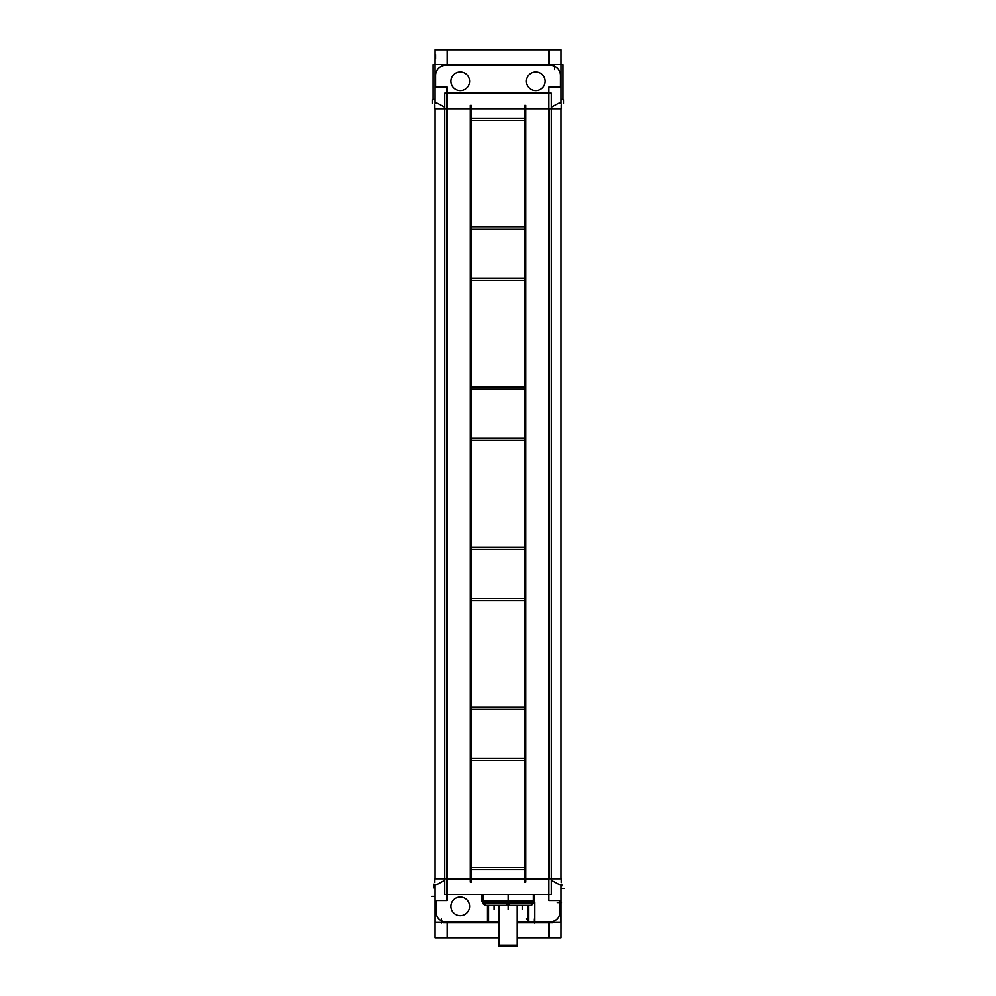 <?xml version="1.0" encoding="UTF-8"?>
<svg xmlns="http://www.w3.org/2000/svg" width="996" height="996" viewBox="0 0 996 996"><rect width="100%" height="100%" fill="white"/><g stroke="black" fill="none" stroke-linecap="round" stroke-linejoin="round"><path stroke-width="1.49" d="M444.739 880.389L437.655 884.261L444.739 880.389M435.065 884.871L437.269 884.336L435.065 884.871M435.053 877.526L435.053 110.083M435.053 109.934L435.053 108.738L435.053 109.934M435.065 102.725L437.269 103.26L435.065 102.725M437.655 103.335L444.739 107.207L437.655 103.335M560.947 110.083L560.947 877.526M558.731 884.336L560.935 884.871L558.731 884.336M558.532 884.299L551.261 880.389L558.532 884.299M551.261 107.207L558.345 103.335L551.261 107.207M558.731 103.26L560.935 102.725L558.731 103.26M560.947 108.738L560.947 109.934L560.947 108.738M481.89 900.683L481.89 900.446A2.129 2.129 0 0 0 482.935 902.276A2.129 2.129 0 0 1 481.89 900.446L533.321 900.446L533.321 894.433L533.321 900.708L533.321 894.433L533.321 900.446L534.391 900.446A2.129 2.129 0 0 1 533.346 902.276A2.129 2.129 0 0 0 534.391 900.446L534.391 894.433L534.429 900.683L534.391 894.433L534.391 900.446L482.96 900.446L482.96 894.433L482.96 900.683L481.852 900.683L481.852 894.433L481.89 900.446L482.948 900.446L482.96 894.433L482.96 900.708M482.998 900.77A1.071 1.071 0 0 0 483.745 901.48A1.071 1.071 0 0 1 482.998 900.77A1.071 1.071 0 0 0 483.745 901.48A1.071 1.071 0 0 1 482.998 900.77M560.86 913.593L560.935 912.896L560.86 913.593M435.078 913.095L435.078 913.095A10.67 10.67 0 0 1 435.053 911.85M444.689 922.806L445.598 922.856M517.198 905.302L517.21 946.2L517.21 905.327L517.21 946.2L499.058 946.2L499.058 905.327M560.96 58.677L560.96 103.248M560.96 884.348L560.96 928.919M560.96 912.299L560.947 937.796L548.846 937.796L548.846 922.856M548.846 64.603L548.846 49.8L560.96 49.8L560.947 64.603M444.739 49.8L551.261 49.8M444.739 937.796L499.058 937.796M517.21 937.796L551.261 937.796M447.154 922.856L447.154 937.796L435.04 937.796L435.04 912.299M435.053 64.603L435.053 49.8L447.154 49.8L447.154 64.603M435.04 58.677L435.04 103.248M435.04 884.348L435.04 928.919M435.053 885.021L435.053 900.521L447.154 900.521L447.154 87.075L435.04 87.075L435.053 102.576M551.261 93.176L551.261 894.433L444.739 894.433L444.739 93.176L551.261 93.176M560.947 102.576L560.947 87.075L548.846 87.075L548.846 900.521L560.96 900.521L560.947 885.021M559.852 912.498L559.852 900.521L559.889 912.498M559.852 911.888A9.562 9.562 0 0 1 549.979 921.748M528.129 905.302L528.129 922.445L560.511 922.445L560.511 900.521M533.321 894.433L533.321 900.77A1.071 1.071 0 0 1 532.536 901.48A1.071 1.071 0 0 0 533.271 900.77L482.96 900.77L482.96 894.433M560.96 885.992L561.756 885.992L561.756 884.299M561.171 882.68L561.171 878.858L434.829 878.858L434.829 882.68M433.833 884.261L433.833 887.909L435.04 887.909M435.078 900.521L435.078 922.445L488.55 922.445L488.55 905.302M436.148 900.521L436.111 912.187A9.599 9.599 0 0 0 445.71 921.786L487.517 921.786L487.517 905.302L487.517 921.786L445.71 921.786A9.599 9.599 0 0 1 436.111 912.187L436.111 900.521M436.148 911.888A9.562 9.562 0 0 0 446.021 921.748M487.554 922.856L488.364 922.445M444.876 921.748L488.364 921.748M443.618 922.856L499.058 922.856M517.21 922.856L552.382 922.856M529.386 922.856A1.071 0.822 -90 0 1 528.54 921.748L550.713 921.748M486.882 922.856A1.071 0.822 -90 0 0 487.729 921.748M528.54 921.748L517.21 921.748M499.058 921.748L488.55 921.748M487.48 905.302L487.48 922.172M528.54 905.302L528.54 922.172L517.21 922.172M487.729 905.302L487.729 922.172M499.058 922.172L488.55 922.172M533.346 901.48L533.346 902.812L506.553 902.812L506.553 901.48L533.346 901.48L533.346 902.774L482.935 902.774C482.201 903.16 483.035 904.007 485.45 905.302L482.935 902.7M482.935 901.48L482.935 902.812L509.715 902.812L509.715 901.48L482.935 901.48L482.935 902.774M534.354 901.517L481.927 901.517M533.346 902.326A2.166 2.166 0 0 0 534.416 900.372L481.852 900.372A2.166 2.166 0 0 0 482.935 902.326M527.955 905.302L527.93 922.172M528.789 905.302L528.789 922.172M533.321 900.683L534.429 900.683M509.566 905.302L509.715 902.7M531.727 905.302L484.542 905.302M506.715 905.289L506.553 902.7M518.244 905.327L498.05 905.302M496.157 905.302L491.962 905.302M524.307 905.302L520.111 905.302M560.947 911.85A10.67 10.67 0 0 1 560.511 915.237L560.711 914.465L560.511 915.237M553.216 922.445A10.67 10.67 0 0 1 549.954 922.856M442.784 922.445A10.67 10.67 0 0 0 446.046 922.856M450.914 905.725A9.338 9.338 0 0 0 460.227 915.648A9.338 9.338 0 0 0 469.539 905.725M469.539 906.908A9.338 9.338 0 0 0 460.227 896.985A9.338 9.338 0 0 0 450.914 906.908M434.829 104.929L434.829 108.738L561.171 108.738L561.171 104.929M563.45 103.335L563.45 99.687L560.96 99.687M435.04 99.687L432.55 99.687L432.55 103.335M435.04 99.363L433.086 99.363L433.086 64.603L562.914 64.603L562.914 99.363L560.96 99.363M545.086 81.871A9.338 9.338 0 0 0 535.773 71.949A9.338 9.338 0 0 0 526.461 81.871M526.461 80.701A9.338 9.338 0 0 0 535.773 90.624A9.338 9.338 0 0 0 545.086 80.701M469.539 81.871A9.338 9.338 0 0 0 460.227 71.949A9.338 9.338 0 0 0 450.914 81.871M450.914 80.701A9.338 9.338 0 0 0 460.227 90.624A9.338 9.338 0 0 0 469.539 80.701M470.261 105.402L470.261 882.207M471.32 105.402L471.32 882.207M525.739 120.342L470.261 120.342M524.68 105.402L524.68 882.207M525.739 882.207L525.739 105.402M525.739 867.267L470.261 867.267M470.722 758.429L470.722 869.396L525.278 869.396L525.278 758.429L470.722 758.429M525.739 760.558L470.261 760.558M470.261 707.21L525.739 707.21M470.722 598.372L470.722 709.339L525.278 709.339L525.278 598.372L470.722 598.372M525.739 600.501L470.261 600.501M470.261 547.153L525.739 547.153M470.722 438.315L470.722 549.282L525.278 549.282L525.278 438.315L470.722 438.315M525.739 440.444L470.261 440.444M470.261 387.095L525.739 387.095M470.722 278.258L470.722 389.224L525.278 389.224L525.278 278.258L470.722 278.258M525.739 280.386L470.261 280.386M470.261 227.038L525.739 227.038M470.722 118.2L470.722 229.18L525.278 229.18L525.278 118.2L470.722 118.2M498.697 945.167L517.571 945.167M446.781 108.576L446.781 879.02L549.219 879.02L549.219 108.576L446.781 108.576L446.781 879.02L549.219 879.02L549.219 108.576L446.781 108.576M550.29 921.786A9.599 9.599 0 0 0 559.889 912.187A9.599 9.599 0 0 1 550.29 921.786L528.752 921.786L550.29 921.786M528.752 905.302L528.752 922.172M527.955 921.786L517.21 921.786L527.955 921.786M499.058 921.786L488.55 921.786L499.058 921.786M508.134 901.517L508.134 905.302M517.21 902.774L520.111 902.774M524.307 902.774L508.134 902.774M435.576 75.41L435.576 87.075L435.576 75.41A10.134 10.134 0 0 1 445.71 65.275A10.134 10.134 0 0 0 435.576 75.41M560.424 75.41A10.134 10.134 0 0 0 550.29 65.275L445.71 65.275L550.29 65.275A10.134 10.134 0 0 1 560.424 75.41L560.424 87.075L560.424 75.41M549.219 937.796L549.219 922.856M549.219 64.603L549.219 49.8M446.781 900.521L446.781 87.075M508.134 900.77L508.134 894.433M435.04 896.3L431.915 896.3M441.452 923.118L441.452 918.91M444.876 921.786L488.364 921.786M528.54 921.786L550.713 921.786M527.955 920.727L526.548 918.822M529.897 922.856A1.071 0.834 -90 0 1 529.038 921.748M534.815 902.202L534.815 922.172M533.557 901.517A1.071 1.058 -90 0 1 534.653 902.625M561.433 902.588L557.225 902.588L561.433 902.588M534.391 923.118L534.391 918.91M508.284 905.289L508.296 902.7M508.134 905.376L508.134 909.497L508.134 905.376M494.066 905.376L494.066 909.497L494.066 905.376M522.215 905.376L522.215 909.497L522.215 905.376M560.96 888.37L564.085 888.37M434.829 108.576L561.171 108.576M435.576 54.519L435.576 58.714M554.548 65.238L554.548 69.434M533.346 902.774C534.18 903.011 533.346 903.858 530.818 905.302L533.346 902.7M517.21 905.327L517.21 946.2L517.21 905.327"/></g></svg>
